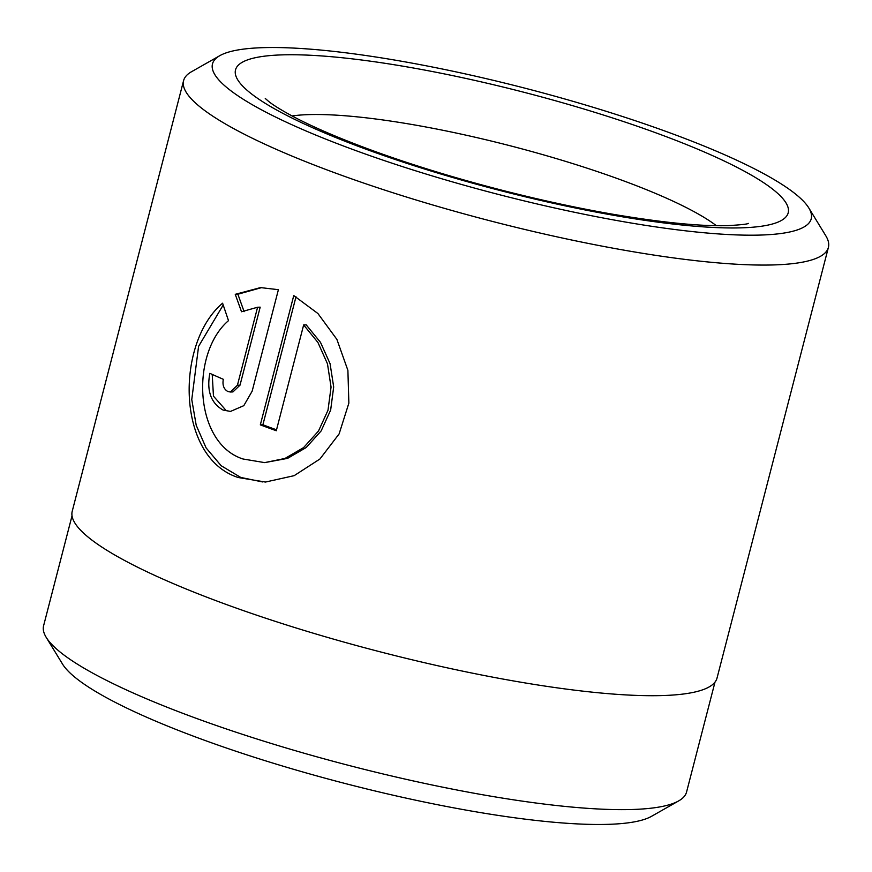 <?xml version="1.0" encoding="UTF-8"?>
<svg xmlns="http://www.w3.org/2000/svg" width="872" height="872" viewBox="0 0 872 872"><rect width="100%" height="100%" fill="white"/><g stroke="black" fill="none" stroke-linecap="round" stroke-linejoin="round"><path stroke-width="1.31" d="M714.996 682.111L686.569 792.027A332.058 58.806 -165.5 0 1 678.667 800.91A332.058 58.806 -165.5 0 1 632.124 809.499A332.058 58.806 -165.5 0 1 292.196 749.767A332.058 58.806 -165.5 0 1 46.194 637.345A332.058 58.806 -165.5 0 1 43.6 625.747L72.027 515.821M228.508 320.645C190.412 353.204 193.726 443.216 242.983 458.988L264.663 462.618L284.981 458.454L303.598 447.598L318.498 431.03L328.003 410.222L331.055 387.092L327.469 363.798L317.931 342.467L303.652 324.951L276.293 430.746A333.017 58.969 -165.5 0 1 260.325 424.871L293.755 295.586L317.92 313.517L336.897 339.404L347.895 370.371L348.865 403.126L339.121 433.907L319.915 459.021L294.158 475.665L265.459 482.053L238.187 477.518C175.926 457.506 175.501 342.772 222.589 303.205L228.508 320.645M223.188 305.026L198.587 346.348L191.764 399.572L196.222 425.307L206.097 447.903L221.172 465.735L240.759 477.442L262.505 481.933M223.319 379.298C222.273 385.141 223.799 389.217 227.897 391.539L230.339 391.997L237.424 385.239L257.589 307.238L241.511 311.751L235.255 294.322L260.51 287.597L278.397 289.689L252.161 391.157L243.8 405.665L230.502 411.421L223.101 410.069C210.959 403.126 206.544 390.874 209.847 373.336A333.017 58.969 14.5 0 0 223.319 379.298M263.18 47.655A309.222 54.762 14.5 0 0 219.831 55.655A309.222 54.762 14.5 0 0 392.574 163.369A309.222 54.762 14.5 0 0 760.537 235.059A309.222 54.762 14.5 0 0 808.813 207.972A309.222 54.762 14.5 0 0 579.727 103.288A309.222 54.762 14.5 0 0 263.18 47.655M808.813 207.972L825.795 235.767A333.017 58.969 -165.5 0 1 828.4 247.397A333.017 58.969 -165.5 0 1 773.802 264.925A333.017 58.969 -165.5 0 1 404.804 196.505A333.017 58.969 -165.5 0 1 183.589 80.638A333.017 58.969 -165.5 0 1 191.513 71.733L219.831 55.655M678.667 800.91L651.482 816.345A309.222 54.762 -165.5 0 1 608.133 824.345A309.222 54.762 -165.5 0 1 291.586 768.712A309.222 54.762 -165.5 0 1 62.501 664.028L46.194 637.345M828.4 247.397L717.035 678.034A333.017 58.969 -165.5 0 1 662.437 695.562A333.017 58.969 -165.5 0 1 293.439 627.142A333.017 58.969 -165.5 0 1 72.223 511.275L183.589 80.638M230.339 391.997L232.944 391.92L240.018 385.162L260.183 307.162L257.589 307.238M261.774 287.564L237.882 294.235L244.127 311.664M237.882 294.235L235.255 294.322M212.223 374.404L213.455 396.15L225.695 409.993M296 296.774L262.897 424.784L260.325 424.871M262.897 424.784A328.253 58.13 14.5 0 0 276.533 429.831M264.663 462.618L287.564 458.378L306.203 447.521L321.125 430.953L330.652 410.113L333.682 386.961L330.074 363.689L320.504 342.369L306.225 324.875L303.652 324.951M716.392 225.695A237.871 42.118 14.5 0 0 527.549 150.387A237.871 42.118 14.5 0 0 308.841 114.614A237.871 42.118 14.5 0 0 292.076 115.954M741.407 227.843A285.438 50.543 -165.5 0 1 357.476 146.038A285.438 50.543 -165.5 0 1 282.31 54.871A285.438 50.543 -165.5 0 1 666.241 136.675A285.438 50.543 -165.5 0 1 741.407 227.843M240.018 385.162L237.424 385.239M265.262 98.46L268.5 101.294C273.198 105.141 281.503 110.254 293.395 116.652C314.105 127.606 341.421 139.248 375.363 151.597C414.625 165.756 457.211 178.727 503.111 190.521C540.695 200.124 576.839 207.95 611.523 214.011C662.055 222.6 700.957 226.469 728.24 225.619C740.928 224.856 747.62 224.115 748.329 223.395"/></g></svg>
